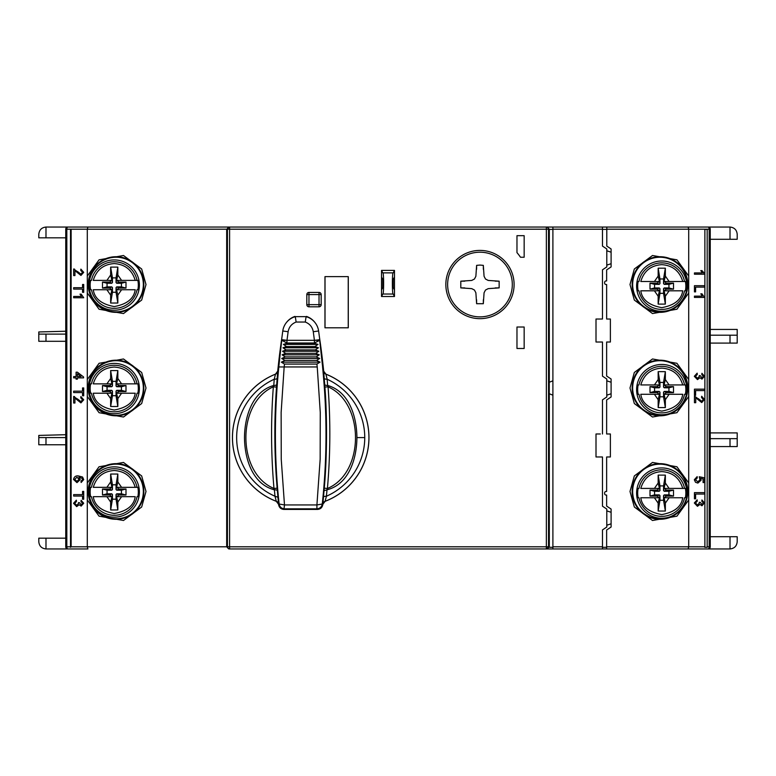 <?xml version="1.0" encoding="UTF-8"?>
<svg xmlns="http://www.w3.org/2000/svg" width="776" height="776" viewBox="0 0 776 776"><rect width="100%" height="100%" fill="white"/><g stroke="black" fill="none" stroke-linecap="round" stroke-linejoin="round"><path stroke-width="1.16" d="M710.253 536.73L737.2 536.73L737.2 541.764C736.744 546.1 734.348 548.486 730.012 548.952A7.188 7.188 0 0 0 730.313 548.942A7.188 7.188 0 0 1 730.012 548.952L659.241 548.952M626.911 548.952L552.9 548.952L552.9 227.048L602.477 227.048L602.477 246.089L606.793 248.97L602.477 246.089M65.747 237.834L45.988 237.834L45.988 227.048C41.652 227.513 39.256 229.9 38.8 234.236C39.256 229.9 41.652 227.513 45.988 227.048L547.167 227.048L549.311 229.211L548.525 229.211L548.525 546.789L549.311 546.789L546.362 548.952L552.9 548.952M228.842 548.952L226.689 546.789L87.3 546.789L87.3 499.948L99.066 516.166L123.491 520.492L141.668 507L146.004 491.47L141.668 475.93L123.491 462.438L99.066 466.774L87.3 482.982L87.3 396.488L99.066 412.696L123.491 417.022L141.668 403.539L146.004 388L141.668 372.461L123.491 358.978L99.066 363.304L87.3 379.512L87.3 293.018L99.066 309.226L123.491 313.562L141.668 300.07L146.004 284.53L141.668 269L123.491 255.508L99.066 259.834L87.3 276.052L87.3 229.211L226.689 229.211L226.689 546.789L227.436 546.789A2.153 2.153 90 0 0 229.589 548.952L546.362 548.952A2.153 2.153 -90 0 0 548.525 546.789L229.589 546.789L229.589 227.048A2.153 2.153 90 0 0 227.436 229.211L226.689 229.211L229.589 227.048M67.9 227.048L87.882 227.048L87.3 229.211L66.823 229.211A2.153 1.077 -90 0 1 67.9 227.048A2.153 2.153 0 0 0 65.747 229.211L65.747 546.789A2.153 2.153 0 0 0 67.9 548.952L45.988 548.952C41.652 548.486 39.256 546.1 38.8 541.764C39.256 546.1 41.652 548.486 45.988 548.952L45.988 538.166L65.747 538.166M65.747 444.764L45.988 444.764L45.988 437.577L65.747 437.577M710.253 438.653L730.012 438.653L730.012 446.559L710.253 446.559M710.253 335.193L730.012 335.193L730.012 343.089L710.253 343.089M546.362 227.048L546.362 229.211L548.525 229.211A2.153 2.153 -90 0 0 546.362 227.048L730.012 227.048C734.348 227.513 736.744 229.9 737.2 234.236A7.188 7.188 0 0 0 737.19 233.945A7.188 7.188 0 0 1 737.2 234.236L737.2 239.27L710.253 239.27M65.747 341.295L45.988 341.295L45.988 334.107L65.747 334.107L38.8 334.107L38.8 331.953L65.747 331.236M38.8 541.764L38.8 538.166L45.988 538.166M45.988 437.577L38.8 437.577L38.8 435.423L65.747 434.705M45.988 444.764L38.8 444.764L38.8 437.577M730.012 446.559L737.2 446.559L737.2 432.911L710.253 432.911M730.012 438.653L737.2 438.653M730.012 343.089L737.2 343.089L730.012 343.089M730.012 335.193L737.2 335.193L737.2 343.089M45.988 237.834L38.8 237.834L38.8 234.236M45.988 334.107L38.8 334.107L38.8 341.295L45.988 341.295M737.2 335.193L737.2 329.441L710.253 329.441M730.012 227.048A7.188 7.188 0 0 1 730.313 227.058A7.188 7.188 0 0 0 730.012 227.048L730.012 239.27M324.62 501.509A68.259 68.259 0 0 0 325.425 373.954M479.966 250.405A34.134 34.134 0 0 0 445.841 284.53A34.134 34.134 0 0 0 479.966 318.664A34.134 34.134 0 0 0 514.1 284.53A34.134 34.134 0 0 0 479.966 250.405M659.959 518.766A27.305 27.305 0 0 1 632.653 491.47A27.305 27.305 0 0 1 659.959 464.164A27.305 27.305 0 0 1 687.264 491.47A27.305 27.305 0 0 1 659.959 518.766M659.959 415.305A27.305 27.305 0 0 1 632.653 388A27.305 27.305 0 0 1 659.959 360.695A27.305 27.305 0 0 1 687.264 388A27.305 27.305 0 0 1 659.959 415.305M659.959 311.836A27.305 27.305 0 0 1 632.653 284.53A27.305 27.305 0 0 1 659.959 257.234A27.305 27.305 0 0 1 687.264 284.53A27.305 27.305 0 0 1 659.959 311.836M116.041 311.836A27.305 27.305 0 0 1 88.736 284.53A27.305 27.305 0 0 1 116.041 257.234A27.305 27.305 0 0 1 143.347 284.53A27.305 27.305 0 0 1 116.041 311.836M116.041 415.305A27.305 27.305 0 0 1 88.736 388A27.305 27.305 0 0 1 116.041 360.695A27.305 27.305 0 0 1 143.347 388A27.305 27.305 0 0 1 116.041 415.305M116.041 518.766A27.305 27.305 0 0 1 88.736 491.47A27.305 27.305 0 0 1 116.041 464.164A27.305 27.305 0 0 1 143.347 491.47A27.305 27.305 0 0 1 116.041 518.766M87.882 227.048L228.842 227.048M606.638 280.941L606.066 280.941L606.638 280.941L606.638 269.902L611.1 266.934L611.1 248.97L606.793 246.089L606.793 227.048L708.1 227.048A2.153 1.077 90 0 1 709.177 229.211L688.7 229.211L688.118 227.048M688.118 548.952L688.7 546.789L606.638 546.789L606.657 548.952L708.1 548.952A2.153 2.153 0 0 0 710.253 546.789L710.253 229.211A2.153 2.153 0 0 0 708.1 227.048A2.153 2.153 0 0 1 710.253 229.211L709.177 229.211L709.177 546.789L707.178 546.789M70.519 546.789L65.747 546.789A2.153 2.153 0 0 0 67.9 548.952L87.882 548.952L87.3 546.789L71.12 546.789L71.12 229.386L70.519 229.386L71.12 229.386M703.347 399.446L701.717 401.279L694.452 396.129L694.452 402.705L695.742 402.705L695.742 397.778L701.727 402.569L704.511 399.475L701.669 396.255L701.543 397.545L703.347 399.446L701.717 401.279L698.206 398.583M699.36 376.438L697.488 378.329L695.48 376.341L697.284 374.459L697.158 373.169L694.316 376.302L697.478 379.619L699.952 377.728L701.95 379.105L704.511 376.244L701.931 373.295L701.795 374.585L703.347 376.282L701.911 377.815L700.379 375.739L699.225 375.603L699.36 376.438L697.488 378.329L695.48 376.341L697.284 374.459L697.158 373.169M695.606 287.11L704.511 287.11L704.511 285.694L694.452 285.694L694.452 291.883L695.606 291.883L695.606 287.11L704.511 287.11M704.511 273.385L701.989 270.601L700.806 270.601L702.29 272.929L694.452 272.929L694.452 274.219L704.511 274.219L701.989 270.601M701.989 293.823L700.806 293.823L702.29 296.141L694.452 296.141L694.452 297.431L704.511 297.431L701.989 293.823L700.806 293.823M694.452 395.353L695.606 395.353L695.606 390.58L704.511 390.58L704.511 389.164L694.452 389.164L694.452 395.353L695.606 395.353M703.085 482.565L704.375 482.565L704.375 477.793L699.225 476.765L699.991 479.772L697.818 481.799L695.48 479.772L697.284 477.929L697.158 476.639L694.316 479.762L695.538 482.313L697.896 483.079L701.155 480.131L700.486 478.336L703.085 478.85L703.085 482.565L704.375 482.565M697.488 505.011L695.48 503.023L697.284 501.141L697.158 499.851L694.316 502.974L697.478 506.301L699.952 504.41L701.95 505.777L704.511 502.916L701.931 499.977L701.795 501.267L703.347 502.964L701.911 504.487L700.379 502.421L699.225 502.285L699.36 503.12L697.488 505.011L695.48 503.023M704.88 546.789L704.763 547.293L707.178 547.293L707.178 229.386L704.88 229.386L704.88 546.789L688.7 546.789L688.7 229.211L606.793 229.211L606.793 246.089M606.066 280.941A1.436 1.436 0 0 0 604.63 282.377L604.63 283.095A1.436 1.436 0 0 0 606.066 284.53L606.638 284.53L606.066 284.53M606.638 491.47L606.066 491.47L606.638 491.47L606.638 456.977L610.382 456.977L610.382 433.988L606.638 433.988L606.638 399.96L611.1 396.982L611.1 379.018L606.638 376.04L606.638 342.012L610.382 342.012L610.382 319.023L606.638 319.023L606.638 284.53M606.066 491.47A1.436 1.436 0 0 0 604.63 492.905L604.63 493.623A1.436 1.436 0 0 0 606.066 495.059L606.638 495.059L606.066 495.059M606.638 546.789L606.638 530.008L611.1 527.03L611.1 509.066L606.638 506.097L606.638 495.059M606.793 229.386L602.477 229.386M552.9 229.386L549.311 229.386L549.311 382.248M548.564 546.071L548.564 231.432L548.593 546.071M552.9 395.188L549.272 393.733L549.272 382.267L552.9 380.812M549.311 546.789L549.311 393.752M324.969 276.634L324.969 327.802L348.279 327.802L348.279 276.634L324.969 276.634M394.47 296.51L394.47 270.407L381.53 270.407L381.53 296.51L394.47 296.51L393.19 294.036L382.81 294.036C383.887 294.919 383.887 271.998 382.81 272.871L381.53 270.407M306.811 294.589L308.964 294.589L308.964 292.436A2.153 2.153 0 0 0 306.811 294.589L306.811 304.648A2.153 2.153 0 0 0 308.964 306.811L319.023 306.811A2.153 2.153 0 0 0 321.177 304.648L321.177 294.589A2.153 2.153 0 0 0 319.023 292.436L308.964 292.436A2.153 2.153 0 0 0 306.811 294.589L306.811 304.648A2.153 2.153 0 0 0 308.964 306.811L308.964 304.648L319.023 304.648L319.023 294.589L321.177 294.589A2.153 2.153 0 0 0 319.023 292.436L319.023 294.589L308.964 294.589L308.964 304.648L306.811 304.648M516.971 252.627A48.859 48.859 0 0 1 520.492 257.234L524.159 257.234L524.159 235.671L516.971 235.671L516.971 252.627M516.971 327.016L516.971 348.482L524.159 348.482L524.159 327.016L516.971 327.016L516.971 348.482L524.159 348.482L524.159 327.016M83.711 491.402L82.547 491.402L82.547 494.622L73.652 494.622L73.652 496.048L82.547 496.048L82.547 499.269L83.711 499.269L83.711 491.402L82.547 491.402M74.544 396.584L73.652 396.449L73.652 403.025L74.942 403.025L74.942 398.107L80.927 402.899L83.711 399.805L80.869 396.575L80.743 397.865L82.547 399.776L80.917 401.609L73.652 396.449M83.575 376.971L77.387 372.199L76.097 372.199L76.097 376.583L73.652 376.583L73.652 377.873L76.097 377.873L76.097 379.163L77.387 379.163L77.387 377.873L83.575 377.873L83.575 376.971L77.387 372.199M74.544 269.126L73.652 268.991L73.652 275.567L74.942 275.567L74.942 270.649L80.927 275.441L83.711 272.347L80.869 269.126L80.743 270.407L82.547 272.318L80.917 274.151L73.652 268.991M81.189 294.143L80.006 294.143L81.49 296.461L73.652 296.461L73.652 297.751L83.711 297.751L81.189 294.143L80.006 294.143M83.711 387.932L82.547 387.932L82.547 391.162L73.652 391.162L73.652 392.578L82.547 392.578L82.547 395.799L83.711 395.799L83.711 387.932L82.547 387.932M73.516 479.452L76.96 482.633L80.229 479.665L78.9 477.221L82.246 478.414L82.547 479.519L80.995 481.217L81.131 482.507L83.711 479.597L82.566 477.027L78.357 475.93C75.757 475.601 74.147 476.774 73.516 479.452L76.96 482.633M76.688 505.331L74.68 503.352L76.484 501.461L76.358 500.171L73.516 503.304L76.678 506.621L79.152 504.73L81.15 506.107L83.711 503.246L81.131 500.297L80.995 501.587L82.547 503.284L81.111 504.817L79.579 502.741L78.424 502.605L78.56 503.44L76.688 505.331L74.68 503.352M87.3 482.982L87.3 499.948M87.3 379.512L87.3 396.488M87.3 276.052L87.3 293.018M70.519 229.386L70.519 547.293L71.12 546.789M704.511 492.624L694.452 492.624L694.452 498.822L695.606 498.822L695.606 494.05L704.511 494.05L704.511 492.624M694.452 402.705L695.742 402.705M700.369 375.923L699.225 375.603M701.931 373.295L701.795 374.585M701.95 379.105L704.511 376.244M694.452 291.883L695.606 291.883M704.511 297.431L704.511 296.597M704.511 389.164L694.452 389.164M697.284 477.929L697.158 476.639M694.316 479.762L695.538 482.313L697.896 483.079M701.911 504.487L700.379 502.421M701.931 499.977L701.795 501.267M596.007 319.023L596.007 342.012L602.477 342.012L596.007 342.012L596.007 319.023L602.477 319.023L602.477 269.805L606.793 266.934L606.793 248.97M600.323 433.988L596.007 433.988L596.007 456.977L596.007 433.988L600.323 433.988M606.638 547.293L602.477 547.293M552.9 547.293L549.253 547.293M275.975 373.954A68.259 68.259 0 0 0 276.78 501.509M348.279 327.802L324.969 327.802M325.018 327.753L325.018 276.634M348.23 276.634L348.23 327.753M381.53 296.51L382.81 294.036M381.53 276.993L381.53 289.923L382.781 287.527L382.781 279.389L381.53 276.993M394.47 270.407L393.19 272.871C392.113 271.998 392.113 294.919 393.19 294.036M520.492 257.234L524.159 257.234M524.159 235.671L516.971 235.671M82.547 494.622L73.652 494.622M82.547 499.269L83.711 499.269M73.652 496.048L82.547 496.048M73.652 403.025L74.942 403.025M82.547 399.776L80.917 401.609L77.406 398.903M82.547 287.692L73.652 287.692L73.652 289.108L82.547 289.108L82.547 292.339L83.711 292.339L83.711 284.472L82.547 284.472L82.547 287.692M80.917 274.151L77.406 271.445M80.743 270.407L82.547 272.318M82.547 395.799L83.711 395.799M73.652 392.578L82.547 392.578M80.995 481.217L81.131 482.507M83.711 479.597L82.566 477.027L78.357 475.93M81.111 504.817L79.579 502.741M76.358 500.171L73.516 503.304M611.1 263.695L606.793 265.13M606.793 250.764L611.1 252.2M611.1 382.248L606.793 380.812M606.793 395.188L611.1 393.752M606.793 510.87L611.1 512.305M611.1 523.8L606.793 525.236M394.47 289.923L393.219 287.527L393.219 279.389L394.47 276.993M77.387 373.79L77.387 376.583L81.014 376.583L77.387 373.79M74.68 479.355L76.921 481.343L79.065 479.306L76.989 477.221L74.68 479.355L76.921 481.343M602.477 548.952L602.477 529.911L606.793 527.03L606.793 509.066L602.477 506.195L602.477 456.977L596.007 456.977M602.477 342.012L602.477 376.147L606.793 379.018L606.793 396.982L602.477 399.853L602.477 433.988M281.717 340.334L278.788 366.951L284.191 366.951L284.472 364.07L281.339 362.149L284.84 360.452L281.717 358.464L285.228 356.873L282.115 354.826L285.636 353.342L282.532 351.256L286.063 349.898L282.968 347.774L286.499 346.542L283.405 344.399L286.936 343.302L314.464 343.302L314.416 340.334L319.76 339.665A645.952 645.952 0 0 0 318.616 330.983A17.392 17.392 0 0 0 306.093 316.647L295.307 316.647A17.392 17.392 0 0 0 282.784 330.983A645.952 645.952 -82.4 0 0 281.639 339.665L286.984 340.334L319.683 340.334L314.416 342.992L286.984 342.992L281.717 340.334L286.984 340.334L286.936 343.302M281.339 362.149L320.061 362.149L316.928 364.07L317.209 366.951L284.191 366.951M322.612 366.951L319.683 340.334M316.928 364.07L284.472 364.07M319.76 339.665A645.952 645.952 0 0 0 318.616 330.983A17.392 17.392 0 0 0 306.093 316.647L305.278 322.04L296.122 322.04L295.307 316.647A17.392 17.392 0 0 0 282.784 330.983L288.129 331.73L286.984 340.334M314.464 343.302L317.995 344.399L314.901 346.542L318.432 347.774L315.337 349.898L318.868 351.256L315.764 353.342L319.285 354.826L316.171 356.873L319.683 358.464L316.56 360.452L320.061 362.149M284.84 360.452L316.56 360.452M281.717 358.464L319.683 358.464M285.228 356.873L316.171 356.873M282.115 354.826L319.285 354.826M317.995 344.399L283.405 344.399M285.636 353.342L315.764 353.342M314.901 346.542L286.499 346.542M282.532 351.256L318.868 351.256M318.432 347.774L282.968 347.774M286.063 349.898L315.337 349.898M364.749 437.577A64.049 64.049 0 0 1 326.424 496.233L326.997 489.811C349.307 484.175 356.815 457.918 356.911 437.577C356.776 417.342 349.51 391.637 327.637 385.459L327.162 379.251A3.589 1.348 -4.7 0 1 324.203 378.193L324.882 387.088L328.064 386.826C364.788 403.035 364.701 473.079 327.414 488.473L326.997 489.811L324.038 490.723L323.446 497.261A3.589 1.348 -174.6 0 1 326.424 496.233L325.095 501.286A68.22 68.22 0 0 0 325.891 374.178L327.162 379.251A64.049 64.049 0 0 1 364.749 437.577L356.911 437.577M324.688 384.508A3.589 1.203 175.8 0 0 327.637 385.459L328.064 386.826C330.615 420.728 330.392 454.61 327.414 488.473L324.261 488.172L324.038 490.723M319.489 337.492A646.631 646.631 0 0 1 322.816 363.1L323.505 369.318A646.67 646.67 0 0 1 323.679 371.161L323.64 371.19A3.589 3.589 -126.9 0 0 325.891 374.178L325.93 374.148A68.259 68.259 0 0 1 325.125 501.315L322.845 504.274A646.67 646.67 0 0 1 322.806 504.633L322.273 504.031C327.132 459.023 327.239 413.327 322.574 366.951L322.574 366.951M323.679 371.161L325.93 374.148M317.452 509.434L316.918 508.833L284.482 508.833C281.504 508.571 279.709 506.97 279.127 504.031L284.482 504.933L316.918 504.933L320.158 459.227L320.265 412.434L317.238 366.951L278.826 366.951C274.161 413.336 274.267 459.023 279.127 504.031L278.594 504.633C279.166 507.591 280.951 509.182 283.948 509.434L317.452 509.434C320.449 509.192 322.234 507.591 322.806 504.633M278.594 504.633A646.67 646.67 0 0 1 278.555 504.274L276.275 501.315A68.259 68.259 0 0 1 275.47 374.148L277.721 371.161A646.67 646.67 0 0 1 277.895 369.318L278.584 363.1A646.631 646.631 0 0 1 281.911 337.492M323.446 497.261L322.845 504.274M324.261 488.172C327.006 459.13 327.317 416.489 324.882 387.088M278.555 504.274L277.139 488.172C274.297 454.493 274.083 420.796 276.518 387.088L277.721 371.161M277.197 378.193A3.589 1.348 4.7 0 1 274.238 379.251L275.47 374.148M277.76 371.19A3.589 3.589 126.9 0 1 275.509 374.178A68.22 68.22 0 0 0 276.305 501.286L276.275 501.315M323.64 371.19L324.203 378.193M294.928 317.054L294.928 316.414A17.935 17.935 0 0 0 286.46 322.486M278.594 504.255A3.589 3.589 52.3 0 0 276.305 501.286L274.976 496.233A64.049 64.049 0 0 1 274.238 379.251L273.763 385.459C251.899 391.618 244.615 417.362 244.489 437.577C244.595 457.937 252.084 484.166 274.403 489.811L274.976 496.233L277.954 497.261M314.94 322.486A17.935 17.935 0 0 0 306.471 316.414L306.471 317.054M316.918 504.933L322.273 504.031C321.691 506.97 319.896 508.571 316.918 508.833L316.918 504.933M283.948 509.434L284.482 504.933L281.242 459.227L281.135 412.434L284.161 366.951L283.405 366.951M276.712 384.508A3.589 1.203 4.2 0 1 273.763 385.459L273.336 386.826L276.518 387.088M277.139 488.172L273.986 488.473C271.008 454.61 270.785 420.728 273.336 386.826C236.612 403.035 236.699 473.079 273.986 488.473L274.403 489.811A3.589 1.193 -4.9 0 1 277.362 490.723M512.305 284.53A32.33 32.33 0 0 1 479.966 316.87A32.33 32.33 0 0 1 447.636 284.53A32.33 32.33 0 0 1 479.966 252.2A32.33 32.33 0 0 1 512.305 284.53M483.351 269.301L483.322 265.363L479.966 265.072L476.619 265.363L476.59 269.301M476.619 265.363L475.872 276.285L474.456 279.02L471.721 280.437L460.798 281.184L460.798 287.886L464.737 287.906M476.59 299.769L476.619 303.707L475.872 292.775L474.456 290.049L471.721 288.633L460.798 287.886M483.351 299.769L483.322 303.707L484.069 292.775L485.485 290.049L488.22 288.633L499.143 287.886L495.204 287.906M483.322 265.363L484.069 276.285L485.485 279.02L488.22 280.437L499.143 281.184L495.204 281.155M464.737 281.155L460.798 281.184M686.168 499.123A25.152 25.152 0 0 0 661.753 467.938A25.152 25.152 0 0 0 636.611 493.08A25.152 25.152 0 0 0 670.318 516.729M684.558 488.414L685.383 488.414A24.075 24.075 0 0 1 685.383 497.755L684.558 497.755A23.28 23.28 0 0 1 638.949 497.755L638.134 497.755A24.075 24.075 0 0 1 638.134 488.414L638.949 488.414A23.28 23.28 0 0 1 684.558 488.414L682.735 488.414L684.558 488.414M665.352 503.139L669.096 497.755L664.508 497.755L682.735 497.755C681.425 506.67 674.431 512.276 661.753 514.575C649.075 512.276 642.082 506.67 640.782 497.755L659.008 497.755L654.41 497.755L658.164 503.139L658.164 511.045L665.352 511.045L665.352 503.139L663.548 495.602L664.266 494.884L666.245 496.097L673.5 496.097L673.5 490.073L666.245 490.073L664.508 488.414L669.096 488.414L664.508 488.414M658.164 483.021L654.41 488.414L659.008 488.414L640.782 488.414C643.934 477.948 650.918 472.341 661.753 471.595C672.588 472.341 679.582 477.948 682.735 488.414L669.096 488.414L665.352 483.021L665.352 475.116L658.164 475.116L658.164 483.021L659.959 490.568L659.241 491.286L657.272 490.073L650.007 490.073L650.007 496.097L657.272 496.097L659.241 494.884L659.959 495.602L658.164 503.139M638.134 497.755L638.726 497.755M685.383 488.414L684.791 488.414M659.008 497.755L657.272 496.097M659.008 488.414L657.272 490.073M664.508 497.755L666.245 496.097M666.245 490.073L664.266 491.286L663.548 490.568L665.352 483.021M658.164 511.045L659.959 500.268L659.959 495.602M663.548 495.602L663.548 500.268L659.959 500.268M664.266 491.286L668.941 491.286L668.941 494.884L664.266 494.884M659.959 490.568L659.959 485.902L663.548 485.902L663.548 490.568M659.241 494.884L654.566 494.884L654.566 491.286L659.241 491.286M654.566 494.884L650.007 496.097M654.566 491.286L650.007 490.073M668.941 491.286L673.5 490.073M668.941 494.884L673.5 496.097M663.548 500.268L665.352 511.045M665.352 475.116L663.548 485.902M659.959 485.902L658.164 475.116M114.247 310.216A25.152 25.152 0 0 0 139.389 285.073A25.152 25.152 0 0 0 114.247 259.921A25.152 25.152 0 0 0 89.094 285.073A25.152 25.152 0 0 0 114.247 310.216M137.051 280.398L137.866 280.398A24.075 24.075 0 0 1 137.866 289.739L137.051 289.739A23.28 23.28 0 0 1 91.442 289.739L90.617 289.739A24.075 24.075 0 0 1 90.617 280.398L91.442 280.398A23.28 23.28 0 0 1 137.051 280.398L135.218 280.398L137.051 280.398M117.836 295.132L121.589 289.739L116.992 289.739L135.218 289.739C133.918 298.653 126.924 304.26 114.247 306.559C101.569 304.26 94.575 298.653 93.266 289.739L111.492 289.739L106.904 289.739L110.648 295.132L110.648 303.038L117.836 303.038L117.836 295.132L116.041 287.586L116.759 286.868L118.728 288.08L125.993 288.08L125.993 282.057L118.728 282.057L116.992 280.398L121.589 280.398L116.992 280.398M110.648 275.014L106.904 280.398L111.492 280.398L93.266 280.398C96.418 269.941 103.412 264.335 114.247 263.578C125.081 264.335 132.066 269.941 135.218 280.398L121.589 280.398L117.836 275.014L117.836 267.109L110.648 267.109L110.648 275.014L112.452 282.561L111.734 283.279L109.755 282.057L102.5 282.057L102.5 288.08L109.755 288.08L111.734 286.868L112.452 287.586L110.648 295.132M90.617 289.739L91.209 289.739M137.866 280.398L137.274 280.398M111.492 289.739L109.755 288.08M111.492 280.398L109.755 282.057M116.992 289.739L118.728 288.08M118.728 282.057L116.759 283.279L116.041 282.561L117.836 275.014M110.648 303.038L112.452 292.261L112.452 287.586M116.041 287.586L116.041 292.261L112.452 292.261M116.759 283.279L121.434 283.279L121.434 286.868L116.759 286.868M112.452 282.561L112.452 277.886L116.041 277.886L116.041 282.561M111.734 286.868L107.059 286.868L107.059 283.279L111.734 283.279M107.059 286.868L102.5 288.08M107.059 283.279L102.5 282.057M121.434 283.279L125.993 282.057M121.434 286.868L125.993 288.08M116.041 292.261L117.836 303.038M117.836 267.109L116.041 277.886M112.452 277.886L110.648 267.109M686.168 395.653A25.152 25.152 0 0 0 661.753 364.468A25.152 25.152 0 0 0 636.611 389.62A25.152 25.152 0 0 0 670.318 413.259M684.558 384.945L685.383 384.945A24.075 24.075 0 0 1 685.383 394.286L684.558 394.286A23.28 23.28 0 0 1 638.949 394.286L638.134 394.286A24.075 24.075 0 0 1 638.134 384.945L638.949 384.945A23.28 23.28 0 0 1 684.558 384.945L682.735 384.945L684.558 384.945M665.352 399.679L669.096 394.286L664.508 394.286L682.735 394.286C681.425 403.2 674.431 408.806 661.753 411.105C649.075 408.806 642.082 403.2 640.782 394.286L659.008 394.286L654.41 394.286L658.164 399.679L658.164 407.584L665.352 407.584L665.352 399.679L663.548 392.132L664.266 391.414L666.245 392.627L673.5 392.627L673.5 386.603L666.245 386.603L664.508 384.945L669.096 384.945L664.508 384.945M658.164 379.561L654.41 384.945L659.008 384.945L640.782 384.945C643.934 374.478 650.918 368.872 661.753 368.125C672.588 368.872 679.582 374.478 682.735 384.945L669.096 384.945L665.352 379.561L665.352 371.655L658.164 371.655L658.164 379.561L659.959 387.098L659.241 387.816L657.272 386.603L650.007 386.603L650.007 392.627L657.272 392.627L659.241 391.414L659.959 392.132L658.164 399.679M638.134 394.286L638.726 394.286M685.383 384.945L684.791 384.945M659.008 394.286L657.272 392.627M659.008 384.945L657.272 386.603M664.508 394.286L666.245 392.627M666.245 386.603L664.266 387.816L663.548 387.098L665.352 379.561M658.164 407.584L659.959 396.798L659.959 392.132M663.548 392.132L663.548 396.798L659.959 396.798M664.266 387.816L668.941 387.816L668.941 391.414L664.266 391.414M659.959 387.098L659.959 382.432L663.548 382.432L663.548 387.098M659.241 391.414L654.566 391.414L654.566 387.816L659.241 387.816M654.566 391.414L650.007 392.627M654.566 387.816L650.007 386.603M668.941 387.816L673.5 386.603M668.941 391.414L673.5 392.627M663.548 396.798L665.352 407.584M665.352 371.655L663.548 382.432M659.959 382.432L658.164 371.655M686.168 292.183A25.152 25.152 0 0 0 661.753 260.998A25.152 25.152 0 0 0 636.611 286.15A25.152 25.152 0 0 0 670.318 309.799M684.558 281.484L685.383 281.484A24.075 24.075 0 0 1 685.383 290.816L684.558 290.816A23.28 23.28 0 0 1 638.949 290.816L638.134 290.816A24.075 24.075 0 0 1 638.134 281.484L638.949 281.484A23.28 23.28 0 0 1 684.558 281.484L682.735 281.484L684.558 281.484M665.352 296.209L669.096 290.816L664.508 290.816L682.735 290.816C681.425 299.73 674.431 305.337 661.753 307.645C649.075 305.337 642.082 299.73 640.782 290.816L659.008 290.816L654.41 290.816L658.164 296.209L658.164 304.114L665.352 304.114L665.352 296.209L663.548 288.662L664.266 287.945L666.245 289.167L673.5 289.167L673.5 283.133L666.245 283.133L664.508 281.484L669.096 281.484L664.508 281.484M658.164 276.091L654.41 281.484L659.008 281.484L640.782 281.484C643.934 271.018 650.918 265.411 661.753 264.655C672.588 265.411 679.582 271.018 682.735 281.484L669.096 281.484L665.352 276.091L665.352 268.186L658.164 268.186L658.164 276.091L659.959 283.638L659.241 284.355L657.272 283.133L650.007 283.133L650.007 289.167L657.272 289.167L659.241 287.945L659.959 288.662L658.164 296.209M638.134 290.816L638.726 290.816M685.383 281.484L684.791 281.484M659.008 290.816L657.272 289.167M659.008 281.484L657.272 283.133M664.508 290.816L666.245 289.167M666.245 283.133L664.266 284.355L663.548 283.638L665.352 276.091M658.164 304.114L659.959 293.338L659.959 288.662M663.548 288.662L663.548 293.338L659.959 293.338M664.266 284.355L668.941 284.355L668.941 287.945L664.266 287.945M659.959 283.638L659.959 278.962L663.548 278.962L663.548 283.638M659.241 287.945L654.566 287.945L654.566 284.355L659.241 284.355M654.566 287.945L650.007 289.167M654.566 284.355L650.007 283.133M668.941 284.355L673.5 283.133M668.941 287.945L673.5 289.167M663.548 293.338L665.352 304.114M665.352 268.186L663.548 278.962M659.959 278.962L658.164 268.186M114.247 413.686A25.152 25.152 0 0 0 139.389 388.543A25.152 25.152 0 0 0 114.247 363.391A25.152 25.152 0 0 0 89.094 388.543A25.152 25.152 0 0 0 114.247 413.686M137.051 383.868L137.866 383.868A24.075 24.075 0 0 1 137.866 393.209L137.051 393.209A23.28 23.28 0 0 1 91.442 393.209L90.617 393.209A24.075 24.075 0 0 1 90.617 383.868L91.442 383.868A23.28 23.28 0 0 1 137.051 383.868L135.218 383.868L137.051 383.868M117.836 398.602L121.589 393.209L116.992 393.209L135.218 393.209C133.918 402.123 126.924 407.73 114.247 410.029C101.569 407.73 94.575 402.123 93.266 393.209L111.492 393.209L106.904 393.209L110.648 398.602L110.648 406.498L117.836 406.498L117.836 398.602L116.041 391.055L116.759 390.338L118.728 391.55L125.993 391.55L125.993 385.526L118.728 385.526L116.992 383.868L121.589 383.868L116.992 383.868M110.648 378.484L106.904 383.868L111.492 383.868L93.266 383.868C96.418 373.401 103.412 367.795 114.247 367.048C125.081 367.795 132.066 373.401 135.218 383.868L121.589 383.868L117.836 378.484L117.836 370.579L110.648 370.579L110.648 378.484L112.452 386.021L111.734 386.739L109.755 385.526L102.5 385.526L102.5 391.55L109.755 391.55L111.734 390.338L112.452 391.055L110.648 398.602M90.617 393.209L91.209 393.209M137.866 383.868L137.274 383.868M111.492 393.209L109.755 391.55M111.492 383.868L109.755 385.526M116.992 393.209L118.728 391.55M118.728 385.526L116.759 386.739L116.041 386.021L117.836 378.484M110.648 406.498L112.452 395.721L112.452 391.055M116.041 391.055L116.041 395.721L112.452 395.721M116.759 386.739L121.434 386.739L121.434 390.338L116.759 390.338M112.452 386.021L112.452 381.355L116.041 381.355L116.041 386.021M111.734 390.338L107.059 390.338L107.059 386.739L111.734 386.739M107.059 390.338L102.5 391.55M107.059 386.739L102.5 385.526M121.434 386.739L125.993 385.526M121.434 390.338L125.993 391.55M116.041 395.721L117.836 406.498M117.836 370.579L116.041 381.355M112.452 381.355L110.648 370.579M114.247 517.155A25.152 25.152 0 0 0 139.389 492.003A25.152 25.152 0 0 0 114.247 466.861A25.152 25.152 0 0 0 89.094 492.003A25.152 25.152 0 0 0 114.247 517.155M137.051 487.338L137.866 487.338A24.075 24.075 0 0 1 137.866 496.679L137.051 496.679A23.28 23.28 0 0 1 91.442 496.679L90.617 496.679A24.075 24.075 0 0 1 90.617 487.338L91.442 487.338A23.28 23.28 0 0 1 137.051 487.338L135.218 487.338L137.051 487.338M117.836 502.062L121.589 496.679L116.992 496.679L135.218 496.679C133.918 505.583 126.924 511.19 114.247 513.499C101.569 511.19 94.575 505.583 93.266 496.679L111.492 496.679L106.904 496.679L110.648 502.062L110.648 509.968L117.836 509.968L117.836 502.062L116.041 494.516L116.759 493.798L118.728 495.02L125.993 495.02L125.993 488.996L118.728 488.996L116.992 487.338L121.589 487.338L116.992 487.338M110.648 481.945L106.904 487.338L111.492 487.338L93.266 487.338C96.418 476.871 103.412 471.265 114.247 470.518C125.081 471.265 132.066 476.871 135.218 487.338L121.589 487.338L117.836 481.945L117.836 474.039L110.648 474.039L110.648 481.945L112.452 489.491L111.734 490.209L109.755 488.996L102.5 488.996L102.5 495.02L109.755 495.02L111.734 493.798L112.452 494.516L110.648 502.062M90.617 496.679L91.209 496.679M137.866 487.338L137.274 487.338M111.492 496.679L109.755 495.02M111.492 487.338L109.755 488.996M116.992 496.679L118.728 495.02M118.728 488.996L116.759 490.209L116.041 489.491L117.836 481.945M110.648 509.968L112.452 499.191L112.452 494.516M116.041 494.516L116.041 499.191L112.452 499.191M116.759 490.209L121.434 490.209L121.434 493.798L116.759 493.798M112.452 489.491L112.452 484.816L116.041 484.816L116.041 489.491M111.734 493.798L107.059 493.798L107.059 490.209L111.734 490.209M107.059 493.798L102.5 495.02M107.059 490.209L102.5 488.996M121.434 490.209L125.993 488.996M121.434 493.798L125.993 495.02M116.041 499.191L117.836 509.968M117.836 474.039L116.041 484.816M112.452 484.816L110.648 474.039M730.012 548.952L730.012 536.73M659.959 519.28A27.81 27.81 0 0 1 632.149 491.47A27.81 27.81 0 0 1 659.959 463.65A27.81 27.81 0 0 1 687.769 491.47A27.81 27.81 0 0 1 659.959 519.28M659.959 415.81A27.81 27.81 0 0 1 632.149 388A27.81 27.81 0 0 1 659.959 360.19A27.81 27.81 0 0 1 687.769 388A27.81 27.81 0 0 1 659.959 415.81M659.959 312.35A27.81 27.81 0 0 1 632.149 284.53A27.81 27.81 0 0 1 659.959 256.72A27.81 27.81 0 0 1 687.769 284.53A27.81 27.81 0 0 1 659.959 312.35M116.041 312.35A27.81 27.81 0 0 1 88.231 284.53A27.81 27.81 0 0 1 116.041 256.72A27.81 27.81 0 0 1 143.851 284.53A27.81 27.81 0 0 1 116.041 312.35M116.041 415.81A27.81 27.81 0 0 1 88.231 388A27.81 27.81 0 0 1 116.041 360.19A27.81 27.81 0 0 1 143.851 388A27.81 27.81 0 0 1 116.041 415.81M116.041 519.28A27.81 27.81 0 0 1 88.231 491.47A27.81 27.81 0 0 1 116.041 463.65A27.81 27.81 0 0 1 143.851 491.47A27.81 27.81 0 0 1 116.041 519.28M546.362 548.952L546.362 229.211L227.436 229.211L227.436 546.789L229.589 546.789L229.589 548.952M688.7 482.982L676.934 466.774L652.509 462.438L634.332 475.93L629.996 491.47L634.332 507L652.509 520.492L676.934 516.166L688.7 499.948M688.7 379.512L676.934 363.304L652.509 358.978L634.332 372.461L629.996 388L634.332 403.539L652.509 417.022L676.934 412.696L688.7 396.488M688.7 276.052L676.934 259.834L652.509 255.508L634.332 269L629.996 284.53L634.332 300.07L652.509 313.562L676.934 309.226L688.7 293.018M65.747 229.211L66.823 229.211L66.823 546.789A2.153 1.077 -90 0 0 67.9 548.952M710.253 546.789L709.177 546.789A2.153 1.077 90 0 1 708.1 548.952M382.81 272.871L393.19 272.871M321.177 304.648L319.023 304.648L319.023 306.811A2.153 2.153 0 0 0 321.177 304.648M602.477 546.789L552.9 546.789M552.9 229.211L602.477 229.211M288.129 331.73C288.963 327.045 291.63 323.805 296.122 322.04M318.616 330.983L313.271 331.73L314.416 340.334M305.278 322.04C309.769 323.805 312.437 327.045 313.271 331.73M325.125 501.315L325.095 501.286A3.589 3.589 -52.3 0 0 322.806 504.255M476.619 303.707L483.322 303.707M499.143 287.886L499.143 281.184"/></g></svg>
